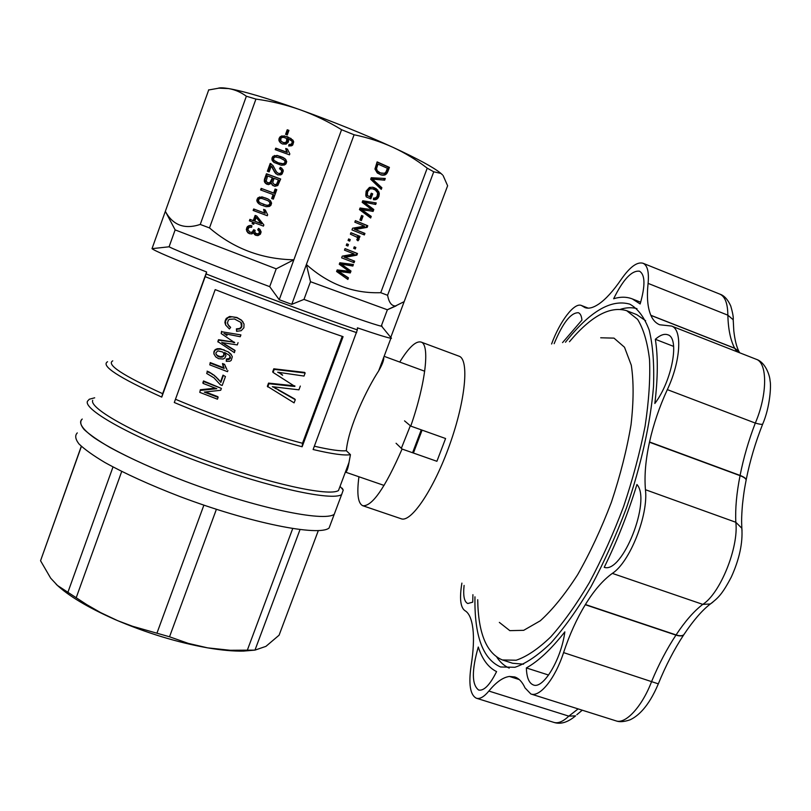 <?xml version="1.0" encoding="UTF-8"?>
<svg xmlns="http://www.w3.org/2000/svg" width="811" height="811" viewBox="0 0 811 811"><rect width="100%" height="100%" fill="white"/><g stroke="black" fill="none" stroke-linecap="round" stroke-linejoin="round"><path stroke-width="1.22" d="M655.339 339.292C660.174 335.044 664.31 333.534 667.777 334.781C679.973 337.761 672.157 380.835 654.842 403.483C657.934 377.946 658.106 356.546 655.339 339.292L673.657 346.409M613.643 298.742C623.172 279.4 631.799 270.225 639.524 271.209C645.201 274.736 645.414 285.665 640.153 303.973L632.306 298.914C626.639 296.714 620.415 296.654 613.643 298.742M554.156 343.671C562.783 322.859 570.863 312.539 578.395 312.732C580.372 313.543 581.548 315.996 581.933 320.092L562.55 342.607M472.914 594.676L472.742 602.157L467.785 603.516C464.227 601.863 463 595.842 464.095 585.42M496.585 671.599C489.935 684.92 483.964 691.073 478.683 690.049C471.738 684.839 471.607 670.494 478.277 647.016C482.251 659.373 488.354 667.565 496.585 671.599M564.841 631.86C561.303 659.394 543.167 689.462 533.364 684.94C529.015 683.237 526.684 677.56 526.359 667.929C538.281 661.33 551.105 649.307 564.841 631.86M474.962 596.815C474.263 635.753 482.809 659.14 500.6 666.987L514.965 667.271C525.923 663.58 537.906 655.491 550.912 643.001C564.274 627.998 577.655 609.203 591.037 586.606C604.083 562.226 615.914 535.929 626.538 507.727C641.217 464.977 650.564 422.582 653.504 386.675C654.325 364.169 652.885 345.314 649.205 330.118C644.37 317.304 637.912 308.646 629.812 304.155C611.048 298.823 589.607 311.515 565.48 342.232M604.225 567.325C617.049 541.211 627.957 513.606 636.939 484.512C651.547 500.377 622.331 573.985 604.225 567.325M551.592 343.996C559.803 321.389 574.289 302.209 581.386 305.473L584.873 307.551C588.522 308.981 593.135 307.835 598.69 304.105L598.782 304.044C605.716 299.3 613.217 291.048 621.287 279.288C629.894 266.951 637.142 261.608 643.011 263.251C647.452 265.309 649.145 272.02 648.09 283.384C646.661 296.938 647.583 307.572 650.848 315.286L650.888 315.388C652.946 320.092 655.876 323.214 659.667 324.765L671.549 326.052C682.527 329.327 680.784 361.27 667.331 389.625C659.384 406.889 653.453 424.335 649.53 441.975L649.479 442.218C645.607 459.857 644.269 475.692 645.444 489.712C648.536 515.117 629.792 562.297 612.335 573.387C602.978 580.129 593.997 590.509 585.41 604.53L585.289 604.722C576.733 618.783 569.494 634.749 563.574 652.602C555.18 678.635 539.842 697.531 530.85 693.973L525.001 687.87C522.304 681.929 518.878 678.29 514.721 676.942L509.43 676.455C502.962 677.327 496.109 682.183 488.881 691.053C484.066 696.852 479.899 699.254 476.392 698.23C470.177 695.047 468.423 684.18 471.13 665.638C473.462 650.827 474.05 638.5 472.894 628.647L472.874 628.515C471.637 618.854 468.961 612.873 464.835 610.592C460.384 607.317 459.401 598.153 461.895 583.109M548.611 675.056L526.359 667.929M488.881 691.053L568.815 716.143L575.577 715.86C567.771 722.408 560.553 724.588 553.893 722.398C558.11 723.655 563.077 721.567 568.815 716.143L578.121 708.895M563.574 652.602L658.319 683.855C648.324 707.608 637.456 716.417 629.985 719.854C624.034 721.881 619.351 722.206 615.934 720.837C625.484 724.547 642.221 706.543 651.709 681.26C658.806 664.239 666.885 648.861 675.958 635.114L585.289 604.722M658.339 683.795L658.319 683.855C665.76 665.598 674.215 649.276 683.693 634.891C682.122 636.179 679.547 636.25 675.958 635.114L676.08 634.922C685.021 621.348 693.922 611.17 702.782 604.377C720.168 593.561 738.872 547.344 735.83 522.274C735.161 508.781 736.56 493.25 740.048 475.662L649.479 442.218M745.988 480.822L746.161 479.96C745.796 478.51 743.768 477.081 740.048 475.662L740.088 475.428C743.525 457.992 748.594 440.545 755.305 423.078C767.52 394.805 767.611 362.791 756.247 359.283L671.549 326.052M736.804 351.66L734.685 348.223C730.508 340.285 728.227 329.276 727.842 315.175C727.731 303.496 725.075 296.481 719.854 294.129L719.833 294.119M733.235 321.207L733.215 319.767L727.842 315.175L648.09 283.384M582.268 710.203L576.824 714.714M762.806 423.758L762.654 424.163C761.772 424.589 759.329 424.224 755.305 423.078L667.331 389.625M742.035 530.759L741.842 528.255L735.83 522.274L645.444 489.712M612.335 573.387L702.782 604.377L710.355 603.982L712.768 602.238M404.537 420.868L410.761 426.099L445.584 438.518L436.906 461.297L402.074 449.041L396.072 443.262M499.343 622.392L509.825 630.644L523.683 630.329L540.288 620.79C552.443 609.842 564.892 594.483 577.625 574.715C590.094 552.808 601.346 528.65 611.382 502.252C620.293 475.449 626.852 449.598 631.039 424.7C633.695 401.293 633.776 381.474 631.293 365.234L624.5 347.24L613.998 338.126L600.698 337.781M477.709 599.704C478.226 633.127 486.438 653.21 502.344 659.951L516.191 660.225C526.755 656.657 538.301 648.851 550.831 636.807C563.696 622.351 576.56 604.246 589.425 582.501C601.965 559.043 613.349 533.76 623.558 506.652C632.783 479.189 639.95 452.386 645.08 426.251C648.861 401.222 650.351 379.011 649.54 359.608C647.472 342.293 643.488 328.881 637.588 319.362L626.721 310.704C610.115 305.717 591.026 316.067 569.444 341.735M410.761 426.099C425.927 382.539 430.023 344.178 421.031 342.049C415.871 340.742 408.774 347.412 399.742 362.061M358.928 476.767C356.698 493.757 357.965 503.408 362.75 505.719C372.056 506.662 385.164 487.766 402.074 449.041M362.75 505.719L401.141 518.746C411.035 522.983 433.875 489.327 449.73 444.61C465.707 399.935 469.326 359.293 459.026 356.191L421.031 342.049M502.344 659.951L512.643 663.256L523.561 664.179M645.637 320.74L636.787 314.648L626.721 310.704M496.9 657.305C500.306 662.384 504.401 665.983 509.207 668.102M636.98 308.646C631.921 307.257 626.477 307.46 620.628 309.244M336.058 509.44L334.244 514.275C324.258 522.193 255.891 508.071 185.253 481.318C146.061 466.345 112.394 450.125 94.167 437.747C81.911 428.847 78.069 422.44 82.235 419.044C79.762 421.436 80.39 424.923 84.121 429.516C89.707 434.706 98.374 440.718 110.124 447.56C130.328 458.529 155.367 469.782 185.253 481.318C255.891 508.071 324.258 522.193 334.244 514.275L341.634 494.588C332.236 501.137 270.134 487.918 202.061 462.949C133.906 438.052 83.269 409.869 87.456 401.252L89.301 399.235L94.684 397.806M443.12 175.561L447.621 185.77L404.172 301.641L395.484 305.97C391.561 306 388.925 302.442 387.587 295.285L380.744 292.69C353.302 293.633 328.516 284.245 306.396 264.528L310.491 281.711L387.374 309.772L396.062 305.919M302.138 446.77L343.073 336.666C308.068 324.735 256.306 305.717 215.189 289.608L174.294 402.509C214.702 419.601 266.444 437.443 302.138 446.77L302.493 443.272C267.437 434.189 215.422 416.225 175.47 399.245M107.559 361.736C100.493 365.71 118.558 377.5 161.754 397.106L162.656 393.69C122.704 375.422 106.069 364.484 112.749 360.854M310.491 281.711L303.973 299.411L291.747 304.348L354.093 134.768L341.573 129.709L293.866 259.794C261.811 259.206 233.68 248.582 209.491 227.932L200.246 224.444C184.513 229.614 172.885 225.245 165.343 211.336L175.135 229.888L276.216 268.846L293.866 259.794L279.227 299.715L291.747 304.348M440.495 173.047L442.461 174.821L440.495 173.047C433.307 167.248 417.483 158.692 393.021 147.359C364.413 134.291 333.463 121.762 300.151 109.779C267.417 98.202 243.564 91.126 228.611 88.571C223.42 87.73 219.974 87.608 218.26 88.196M404.172 301.641L390.821 337.244L391.46 338.299L390.902 338.248C387.486 337.761 376.324 334.294 357.408 327.837L357.347 329.895C319.676 317.071 252.799 292.355 206.146 273.946L206.623 271.989C172.713 258.577 154.506 250.802 152.012 248.663L169.083 246.787L175.135 229.888M382.062 326.083L381.231 326.174C374.266 324.643 348.507 315.712 303.973 299.411M169.083 246.787C175.784 250.427 219.335 267.752 269.698 286.658L279.227 299.715M341.573 129.709C328.354 121.62 314.546 114.98 300.151 109.779C285.705 104.69 270.965 101.132 255.931 99.084L246.362 96.235C240.857 92.201 234.937 89.646 228.611 88.571L218.869 88.156L208.539 90.001M255.931 99.084L209.491 227.932M249.413 233.649L247.771 232.686L246.301 229.614L247.396 226.573L250.112 225.407L251.886 225.732L251.613 227.313L249.129 227.313L247.801 229.584L249.95 232.169L252.12 232.22L253.731 229.716L255.171 230.425L254.766 231.53L255.516 233.325L258.283 233.953L259.621 231.926L257.705 229.777L258.506 228.388L259.865 229.32L261.122 231.895L260.402 234.156L257.868 235.646L255.029 234.916L253.671 232.635L251.907 233.913L249.413 233.649M277.676 174.852L274.777 172.358L271.279 166.002L269.14 171.891L267.377 171.243L270.225 163.406L272.962 165.515L276.51 171.973L278.396 173.422L280.322 173.372L281.599 172.064L281.397 170.128L279.491 168.749L280.302 167.35L282.907 169.57L283.292 170.989L282.116 173.939L280.88 174.852L277.676 174.852M273.003 156.3L277.119 155.428L282.836 157.344L285.634 159.301L286.699 161.632L285.989 163.842L284.479 164.978L281.265 165.251L273.895 162.382L272.08 160.203L272.08 157.739L273.003 156.3L277.656 155.783L284.62 158.398M273.104 194.569L260.595 189.946L261.162 188.385L273.672 193.008L275.111 189.054L276.794 189.673L273.348 199.141L271.665 198.523L273.104 194.569L273.652 194.863L272.243 198.736M274.807 186.327L272.263 185.05L271.492 183.327L268.411 184.644L264.862 182.576L264.427 179.373L266.454 173.777L280.677 179.008L277.788 185.557L274.807 186.327M286.101 150.309L285.756 148.484L287.439 149.102L289.821 153.867L289.466 154.84L275.213 149.66L275.75 148.16L286.82 152.184L286.283 148.849L287.479 149.275M285.573 134.342L287.236 129.77L288.929 130.378L287.266 134.95L285.573 134.342M254.289 222.68L253.701 224.312L252.12 223.714L252.718 222.082L249.382 220.835L249.92 219.355L253.255 220.602L255.141 215.412L256.722 216L263.869 224.921L263.433 226.107L254.289 222.68M266.19 206.714L260.503 204.767L257.746 202.73L256.783 200.429L257.959 197.742L262.054 196.901L267.752 198.847L270.539 200.804L271.594 203.145L270.894 205.335L269.384 206.46L266.19 206.714M263.616 209.38L265.288 210.008L267.66 214.773L267.306 215.736L253.144 210.454L253.691 208.974L264.68 213.07L263.616 209.38L265.309 210.069M291.463 140.8L287.5 138.438L288.463 140.222L288.392 142.067L286.131 144.135L282.471 143.993L280.19 142.574L278.933 140.506L279.085 138.438L280.059 136.846L281.792 135.944L287.429 136.704L292.913 140.131L293.694 141.854L292.751 144.997L291.656 145.787L288.675 145.98L289.04 144.419L290.764 144.368L292.112 143.152L291.99 141.165L290.652 139.999M440.789 173.402L433.743 171.79L427.215 168.171C416.682 160.01 405.277 153.076 393.021 147.359C380.714 141.753 367.738 137.556 354.093 134.768M427.215 168.171L380.744 292.69M347.797 270.398L339.262 264.285L339.829 262.744L353.414 264.508L352.846 266.028L341.269 264.133L350.991 271.036L350.291 272.932L338.592 271.361L348.456 277.859L347.868 279.46L336.585 271.513L337.183 269.911L349.125 271.32L347.797 270.398M361.574 215.493L363.044 216.101L361.382 220.582L359.922 219.974L361.574 215.493M387.911 171.435L386.188 174.183L384.15 175.166L381.282 175.014L377.308 172.996L374.935 169.023L377.125 161.886L389.412 167.39L387.911 171.435L386.928 171.212L385.205 173.949L383.167 174.933L380.835 174.862M353.677 248.338L354.245 246.808L355.857 247.446L355.289 248.977L353.677 248.338M366.187 210.475L361.473 209.512L371.245 216.395L370.657 218.007L359.476 209.613L360.074 207.991L371.945 209.755L362.172 202.314L362.75 200.763L376.243 202.932L375.675 204.463L364.169 202.223L373.8 209.522L373.09 211.418L360.52 209.238L370.282 216.111L369.816 217.378M377.652 192.917L375.351 190.038L372.523 188.811L369.907 188.882L367.636 191.67L367.363 194.802L367.586 195.664L369.968 196.678L371.245 193.221L372.705 193.849L370.85 198.847L366.237 196.88L365.781 195.228L366.136 191.112L369.471 187.412L372.837 187.24L376.284 188.74L379.295 193.018L378.889 196.505L377.591 198.583L375.767 199.668L373.455 199.709L373.516 198.117L375.24 197.996L377.014 196.546L377.652 192.917M358.736 237.785L358.989 239.478L357.955 240.826L356.759 239.762L357.479 238.789L357.215 237.339L350.393 234.166L350.94 232.696L359.972 236.356L359.506 237.593L357.783 237.481L358.148 238.637L357.276 240.218M367.778 225.752L367.19 227.354L355.248 229.472L364.94 233.416L364.372 234.947L351.974 229.908L352.592 228.215L364.453 226.147L354.823 222.194L355.39 220.653L367.778 225.752L366.825 225.458L366.227 227.06L354.306 229.178L363.987 233.112L363.45 234.572M349.693 241.131L348.061 240.482L348.629 238.941L350.261 239.59L349.693 241.131M348.446 244.496L347.878 246.037L346.246 245.388L346.814 243.847L348.446 244.496L347.503 244.192L346.956 245.672M385.296 178.501L384.667 180.184L372.381 179.079L381.869 187.746L381.271 189.369L370.688 179.282L371.266 177.731L385.296 178.501M342.262 256.154L354.154 253.965L344.482 250.153L345.05 248.612L357.489 253.519L356.891 255.12L344.928 257.371L354.65 261.162L354.083 262.683L341.644 257.847L342.262 256.154M152.012 248.663L208.751 89.808M433.743 171.79L387.587 295.285M383.725 357.387C384.069 359.891 382.376 364.403 378.646 370.931C367.342 388.145 348.527 426.647 346.317 450.713L350.443 454.647C344.685 455.731 332.236 454.028 313.117 449.527L357.347 329.895M206.146 273.946L161.754 397.106M92.707 400.31C88.926 408.622 138.073 435.771 203.804 459.776C269.465 483.853 329.398 496.748 338.481 490.523L340.042 486.347L343.235 490.087L341.634 494.588M350.443 454.647L348.994 462.503C347.96 468.586 346.824 471.769 345.598 472.073M346.317 450.713C340.721 451.332 330.067 449.831 314.354 446.212M342.242 336.372L302.493 443.272M206.623 271.989L162.656 393.69M342.222 488.212L343.235 490.087M246.362 96.235L200.246 224.444M269.698 286.658L276.216 268.846M207.312 371.742L206.683 373.455L207.312 371.742L209.481 372.685L209.258 372.077L214.408 375.442L220.541 381.88L223.005 375.128L225.448 376.568L223.005 375.128M207.099 371.134L209.258 372.077M278.355 372.31L282.187 374.662M273.266 386.877L294.748 399.002L295.275 399.691L294.089 402.874L267.346 386.32L268.532 383.106L294.849 385.864M273.794 368.802L272.668 371.864L273.094 372.442L274.23 369.37L273.794 368.802L304.591 372.401L305.149 373.009L274.23 369.37M226.269 361.331L226.674 359.526L228.793 359.547L230.405 358.198L229.554 355.421L224.617 352.471L225.975 355.634L224.809 358.127L223.106 359.04L218.595 358.685L215.726 356.891L213.881 353.849L214.003 351.447L215.158 349.653L217.257 348.71L220.166 348.659L228.357 351.913L231.013 354.184L232.311 356.759L231.236 360.368L229.918 361.24L226.269 361.331L226.401 358.979L229.452 358.472L230.04 356.13M224.84 352.562L225.387 353.454M221.383 388.398L203.531 380.947L202.872 382.741L203.074 383.4L203.723 381.596L221.383 388.398L220.693 390.273L204.301 392.098L218.098 397.38L217.449 399.184L199.8 392.382L200.337 389.736L215.402 388.175M218.098 397.38L217.865 396.701L205.518 391.966M200.337 389.736L199.8 392.382M236.589 331.314L236.7 329.286L240.097 328.911L241.83 326.904L241.82 323.853L240.948 322.443L234.43 318.976L229.401 319.321L228.327 320.183L227.435 322.991L228.864 326.002L230.628 327.37L229.412 328.962L225.671 325.069L225.549 320.882L228.013 317.598L232.22 316.756L237.228 317.882L241.678 320.457L244.02 323.995L243.888 327.786L241.191 330.695L236.589 331.314L236.396 328.85L239.772 328.465L241.506 326.478L240.806 322.322M227.871 324.522L230.628 327.37M225.671 325.069L224.89 322.565L225.276 320.467L226.279 318.399L229.625 316.452L236.903 317.476L241.354 320.051L243.087 322.079M221.585 331.293L221.19 333.564L221.849 331.76L240.908 334.913L221.849 331.76M224.637 333.676L226.745 335.055M221.707 342.283L234.815 350.261L234.43 352.663L217.845 341.593L218.524 339.708L234.44 342.191M210.211 362.578L209.806 364.879L210.211 362.578L223.907 367.88M210.434 363.166L224.171 368.458L222.498 363.531L224.576 364.332L226.634 368.914M225.225 366.43L225.782 367.515M281.599 141.722L284.783 143.05L286.962 142.31L287.641 140.445L285.918 138.113L282.938 137.211L280.88 138.164L280.809 140.85L283.465 142.827M282.927 142.462L284.783 143.05M215.878 353.708L217.439 355.978L219.112 356.921L222.285 357.164L224.1 355.603L223.755 353.12L222.66 352.004L217.916 350.869L216.04 352.592L215.878 353.708L217.196 355.431L220.491 356.708L223.137 355.968L223.836 355.066L223.633 352.988M209.481 372.685L211.813 373.658M212.036 374.276L214.408 375.442M214.641 376.061L216.77 377.52M217.013 378.149L218.848 379.68M219.102 380.308L220.541 381.88M220.795 382.508L223.258 375.736M206.683 373.455L213.992 377.865L220.339 384.779L222.194 385.478L225.448 376.568M305.149 373.009L304.024 376.061L277.676 372.219L280.555 373.618M281.011 374.195L282.654 375.26M274.574 387.648L272.334 386.705L298.914 389.838L300.313 386.066M275.01 388.276L277.767 389.381M278.214 390.02L295.275 399.691M267.752 386.948L268.938 383.725L268.532 383.106M268.938 383.725L292.396 386.249L291.889 385.61M292.396 386.249L294.9 386.421L294.383 385.772M294.9 386.421L273.094 372.442M214.124 354.397L213.82 352.653M214.053 353.19L214.003 351.447M214.246 351.994L215.158 349.653M215.402 350.18L217.51 349.237L217.257 348.71M217.51 349.237L220.42 349.186L220.166 348.659M220.42 349.186L224.211 349.926M224.475 350.453L228.357 351.913M228.641 352.43L231.307 354.721M226.674 359.526L226.401 358.979M227.79 359.557L227.516 359.009M228.793 359.547L228.52 358.999M229.736 359.02L229.452 358.472M230.405 358.198L230.121 357.661M230.476 357.337L230.182 356.799M216.446 354.914L216.202 354.366M217.439 355.978L217.196 355.431M219.112 356.921L218.858 356.374M220.744 357.256L220.491 356.708M222.285 357.164L222.021 356.617M223.4 356.505L223.137 355.968M224.1 355.603L223.836 355.066M224.181 354.356L223.917 353.819M203.723 381.596L203.531 380.947M200.52 390.415L216.79 388.702L203.074 383.4M225.742 334.365L223.968 333.554L240.249 336.727L240.908 334.913M226.016 334.842L227.029 335.521M222.234 342.617L237.258 344.918L238.069 342.668M222.498 343.114L224.201 343.763M224.475 344.269L235.119 350.768M218.088 342.1L218.524 339.708M218.777 340.204L232.848 341.989M233.142 342.475L234.703 342.678L234.399 342.181M234.703 342.678L221.19 333.564M223.684 367.393L222.964 365.67M223.228 366.237L222.66 364.474M222.913 365.041L222.498 363.531M222.761 364.098L224.85 364.899M226.046 368.093L226.908 369.492M209.806 364.879L227.486 371.671L227.901 370.546M284.255 142.685L286.425 141.945L286.79 139.026L287.317 139.391M286.79 139.026L285.918 138.113M281.397 143.456L279.907 141.874L279.45 139.847L280.596 137.221L282.329 136.319L284.691 136.157L291.088 138.529M289.284 146.01L289.568 144.784L291.291 144.733L292.639 143.517L291.99 141.165M292.041 141.692L292.568 142.057M292.183 142.422L292.7 142.787M292.112 143.152L292.639 143.517M291.544 143.882L292.072 144.246M290.764 144.368L291.291 144.733M289.953 144.409L290.47 144.774M289.04 144.419L289.568 144.784M280.059 136.846L280.596 137.221M281.792 135.944L282.329 136.319M279.085 138.438L279.623 138.813M278.903 139.482L279.45 139.847M278.933 140.506L279.471 140.871M279.369 141.509L279.907 141.874M280.19 142.574L280.728 142.939M287.429 136.704L287.956 137.079M284.154 135.782L284.691 136.157M384.576 173.301L385.965 171.942L387.405 168.293L378.007 164.096L376.547 168.526L377.247 170.736L380.268 172.936L384.576 173.301M352.4 264.376L351.913 265.694L340.336 263.798L350.058 270.702L349.359 272.587L337.67 271.026L347.524 277.514L347.027 278.862M352.846 266.028L351.913 265.694M343.945 264.579L343.012 264.254M342.617 264.325L341.684 263.991M341.269 264.133L340.336 263.798M342.688 265.096L341.755 264.761M343.388 265.623L342.455 265.278M350.991 271.036L350.058 270.702M350.291 272.932L349.359 272.587M343.347 272.182L342.414 271.837M340.833 271.797L339.9 271.462M338.592 271.361L337.67 271.026M339.728 272.131L338.805 271.786M341.096 272.983L340.174 272.638M348.456 277.859L347.524 277.514M361.544 215.594L362.081 215.827L360.459 220.197M363.044 216.101L362.081 215.827M386.898 173.473L385.914 173.24M386.188 174.183L385.205 173.949M385.438 174.791L384.455 174.558M384.15 175.166L383.167 174.933M382.782 175.247L381.809 175.014M377.054 162.078L388.428 167.167L386.928 171.212M389.412 167.39L388.428 167.167M387.405 172.581L386.421 172.358M378.007 164.096L377.034 163.873L375.716 167.421L375.848 169.722L378.048 171.983L382.032 173.453M376.699 167.644L375.716 167.421M345.04 248.663L356.536 253.204L355.948 254.806L343.996 257.036L353.708 260.828L353.16 262.328M376.547 168.526L375.574 168.303M376.557 169.225L375.584 169.002M376.831 169.945L375.848 169.722M377.247 170.736L376.274 170.513M378.038 171.516L377.054 171.283M379.021 172.206L378.048 171.983M380.268 172.936L379.284 172.702M354.225 246.858L354.914 247.132L354.366 248.612M355.857 247.446L354.914 247.132M361.473 209.512L360.52 209.238M362.598 210.323L361.645 210.049M363.957 211.225L362.993 210.951M371.245 216.395L370.282 216.111M375.229 202.77L374.702 204.2L363.206 201.959L372.827 209.248L372.127 211.144L365.234 210.201M375.675 204.463L374.702 204.2M366.825 202.75L365.862 202.486M365.518 202.456L364.555 202.192M364.169 202.223L363.206 201.959M365.579 203.247L364.615 202.983M366.268 203.794L365.305 203.52M373.8 209.522L372.827 209.248M373.09 211.418L372.127 211.144M363.693 210.019L362.73 209.745M372.523 188.811L368.944 188.639L366.663 191.416L366.613 195.4L369.968 196.678M371.124 188.73L370.161 188.476M369.907 188.882L368.944 188.639M368.944 189.581L367.971 189.328M368.143 190.514L367.18 190.271M367.636 191.67L366.663 191.416M367.353 192.663L366.39 192.41M367.312 193.748L366.339 193.494M367.363 194.802L366.4 194.539M367.586 195.664L366.613 195.4M371.195 193.363L371.732 193.596L369.938 198.452M372.705 193.849L371.732 193.596M372.502 187.209L376.72 189.693L378.321 192.775L377.328 197.357L375.757 198.969L373.465 199.516M374.652 187.858L373.678 187.615M376.284 188.74L375.311 188.487M377.693 189.946L376.72 189.693M378.737 191.416L377.764 191.173M379.295 193.018L378.321 192.775M379.284 194.721L378.311 194.468M378.889 196.505L377.916 196.252M378.301 197.61L377.328 197.357M377.591 198.583L376.618 198.32M376.73 199.232L375.757 198.969M375.767 199.668L374.804 199.415M374.662 199.79L373.699 199.536M358.127 237.035L357.175 236.731L357.783 237.481M359.101 238.941L358.148 238.637M358.989 239.478L358.036 239.174M358.563 240.147L357.61 239.843M350.91 232.777L359.02 236.052L358.584 237.217M359.972 236.356L359.02 236.052M359.03 238.404L358.087 238.099M355.248 229.472L354.306 229.178M364.94 233.416L363.987 233.112M355.36 220.744L366.825 225.458M367.19 227.354L366.227 227.06M350.261 239.59L349.318 239.286L348.771 240.766M348.608 239.002L349.318 239.286M346.794 243.908L347.503 244.192M384.252 178.44L383.694 179.951L371.408 178.836L380.886 187.503L380.481 188.608M384.667 180.184L383.694 179.951M374.591 179.363L373.618 179.119M373.415 179.18L372.442 178.947M372.381 179.079L371.408 178.836M373.273 179.809L372.3 179.566M381.869 187.746L380.886 187.503M356.891 255.12L355.948 254.806M344.928 257.371L343.996 257.036M357.489 253.519L356.536 253.204M354.65 261.162L353.708 260.828M284.61 160.456L280.109 157.963L275.172 156.929L273.489 158.257L273.925 160.365L278.335 162.818L283.303 163.792L285.077 162.484L284.61 160.456L285.148 160.791L282.968 159.179M276.642 184.036L278.426 179.951L274.098 178.359L272.689 182.495L274.26 184.513L277.18 184.34L278.964 180.265L278.426 179.951M266.261 205.132L268.218 205.264L269.982 203.977L269.516 201.949L267.883 200.672L261.983 198.482L260.128 198.381L258.445 199.699L258.881 201.797L260.361 202.943L266.819 205.406L268.765 205.538L270.539 204.26L270.073 202.233L267.883 200.672M266.16 181.198L267.782 182.799L269.951 182.587L272.415 177.751L267.559 175.967L266.16 181.198M254.836 221.2L261.071 223.532L256.205 217.409L254.836 221.2L261.639 223.785L256.205 217.409M246.777 231.307L247.355 231.54L246.879 229.848L247.984 226.816L249.17 226.005L251.866 225.874M246.301 229.614L246.879 229.848M246.595 227.962L247.183 228.205M247.396 226.573L247.984 226.816M248.592 225.762L249.17 226.005M250.112 225.407L250.69 225.651M249.95 232.169L252.697 232.463L254.299 229.989M251.086 232.341L251.663 232.575M252.12 232.22L252.697 232.463M252.941 231.601L253.519 231.845M253.529 230.821L254.107 231.054M287.104 140.07L287.641 140.445M256.489 233.943L258.851 234.186L260.067 233.041L259.875 231.368L258.273 230.01L259.013 228.732M257.411 234.126L257.989 234.359M258.283 233.953L258.851 234.186M259.054 233.477L259.621 233.72M259.5 232.808L260.067 233.041M259.621 231.926L260.179 232.159M259.307 231.135L259.875 231.368M258.679 230.385L259.246 230.628M257.705 229.777L258.273 230.01M256.185 235.474L253.671 232.635M255.029 234.916L255.607 235.149M254.35 234.328L254.928 234.561M253.863 233.467L254.441 233.7M249.717 233.72L247.355 231.54M247.771 232.686L248.348 232.929M276.105 173.939L271.279 166.002M275.385 173.169L275.922 173.493M274.777 172.358L275.324 172.672M274.017 171.141L274.564 171.466M273.064 169.357L273.611 169.681M271.918 166.995L272.466 167.319M271.614 166.458L272.161 166.792M267.975 171.466L270.773 163.741L271.279 163.934M270.225 163.406L270.773 163.741M278.396 173.422L280.859 173.686L282.137 172.378L281.934 170.452L280.586 169.317M279.359 173.524L279.896 173.848M280.322 173.372L280.859 173.686M281.123 172.814L281.66 173.138M281.599 172.064L282.137 172.378M281.681 170.989L282.218 171.314M281.397 170.128L281.934 170.452M280.048 169.043L280.839 167.684L281.893 168.293M280.302 167.35L280.839 167.684M277.119 155.428L277.656 155.783M280.647 156.462L281.184 156.807M282.836 157.344L283.374 157.689M274.382 162.656L272.374 159.341L273.55 156.645M272.79 161.298L273.337 161.642M272.08 160.203L272.638 160.537M271.817 159.007L272.374 159.341M272.08 157.739L272.628 158.084M274.493 155.489L275.041 155.844M275.416 161.501L278.883 163.163L283.84 164.126L285.614 162.829L285.148 160.791M278.335 162.818L278.883 163.163M281.336 163.66L281.883 164.004M283.303 163.792L283.84 164.126M284.397 163.254L284.935 163.589M285.077 162.484L285.614 162.829M285.168 161.419L285.705 161.754M261.162 188.385L274.219 193.302L275.659 189.358L276.764 189.764M273.672 193.008L274.219 193.302M275.111 189.054L275.659 189.358M261.183 190.169L261.72 188.679M264.862 182.576L265.42 182.88L264.984 179.687L267.012 174.101L280.636 179.109M264.498 181.928L265.055 182.242M273.043 185.668L271.492 183.327M272.263 185.05L272.81 185.354M271.776 184.188L272.324 184.492M267.214 184.371L265.42 182.88M266.292 183.864L266.849 184.168M265.491 183.316L266.049 183.621M264.274 181.177L264.832 181.482M264.285 180.336L264.842 180.64M264.427 179.373L264.984 179.687M266.454 173.777L267.012 174.101M286.425 141.945L286.962 142.31M287.023 141.144L287.55 141.509M267.103 182.465L269.09 183.225L271.077 182.434L272.962 178.065L272.415 177.751M274.26 184.513L276.145 184.979L277.18 184.34M285.502 142.543L286.04 142.908M267.782 182.799L268.329 183.114M268.542 182.911L269.09 183.225M269.262 182.84L269.82 183.154M269.951 182.587L270.509 182.901M270.529 182.12L271.077 182.434M270.975 181.441L271.523 181.755M271.411 180.508L271.959 180.812M277.555 182.343L278.102 182.647M274.909 184.665L275.456 184.969M275.608 184.675L276.145 184.979M276.186 184.462L276.723 184.766M277.088 183.357L277.626 183.661M285.756 148.484L286.283 148.849M275.811 149.873L276.298 148.514L287.347 152.539L286.628 150.664M275.75 148.16L276.298 148.514M286.82 152.184L287.347 152.539M286.445 151.282L286.972 151.637M285.867 149.295L286.395 149.65M287.236 129.77L288.868 130.541M286.171 134.555L287.773 130.155M253.255 220.602L253.823 220.856L255.708 215.675L256.773 216.071M255.141 215.412L255.708 215.675M252.708 223.937L253.285 222.336L252.718 222.082M249.97 221.058L250.498 219.609L253.823 220.856M249.92 219.355L250.498 219.609M261.071 223.532L261.639 223.785M258.851 203.814L257.361 200.712L258.527 198.036L260.017 197.235L262.622 197.195L268.096 199.04M257.746 202.73L258.314 203.003M260.889 204.94L259.419 204.088M257.046 201.625L257.624 201.909M256.783 200.429L257.361 200.712M257.046 199.171L257.614 199.455M257.959 197.742L258.527 198.036M259.449 196.951L260.017 197.235M262.054 196.901L262.622 197.195M265.572 197.955L266.13 198.239M260.361 202.943L266.819 205.406M269.516 201.949L270.073 202.233M263.271 204.281L263.839 204.554M268.218 205.264L268.765 205.538M269.303 204.747L269.86 205.021M269.982 203.977L270.539 204.26M270.073 202.912L270.621 203.196M253.742 210.678L254.259 209.238L265.238 213.334L264.183 209.654M253.691 208.974L254.259 209.238M264.68 213.07L265.238 213.334M264.305 212.168L264.862 212.431M263.96 211.195L264.518 211.468M263.727 210.181L264.285 210.454M401.333 448.331L410.336 425.745M413.417 453.035L422.095 430.144M412.586 452.741L421.264 429.85M81.404 446.364L40.55 560.746L81.303 446.273M40.55 560.746L50.677 578.172L57.51 585.501L86.828 604.671L100.574 612.579L117.757 620.709L132.588 626.285L169.529 636.787L188.274 643.376L207.596 647.857C221.565 650.24 233.527 651.314 243.493 651.091L254.512 650.148M56.182 584.285C68.205 595.71 87.76 607.439 114.848 619.462C146.345 632.975 177.254 642.444 207.596 647.857L230.172 650.28L254.968 650.118L265.927 646.367L279.085 635.206L318.317 530.597M247.264 650.351L292.7 528.6M254.968 650.118L300.009 529.624M157.02 632.965L203.885 505.152M169.529 636.787L216.395 509.308M76.214 597.697L121.721 471.444M67.86 592.435L113.003 466.954M331 522.902L329.073 528.042C318.835 536.629 250.285 523.196 179.718 496.464C149.873 484.937 124.894 473.594 104.781 462.432C93.103 455.458 84.496 449.294 78.971 443.931C75.311 439.156 74.754 435.477 77.288 432.902M519.293 679.588L509.43 676.455M519.222 679.527L509.521 676.445M684.464 633.736L683.815 634.709C682.244 635.996 679.669 636.067 676.08 634.922L585.41 604.53M746.029 480.599L746.201 479.727C745.846 478.277 743.809 476.848 740.088 475.428L649.53 441.975M643.011 263.251L719.854 294.129C724.182 295.549 727.802 299.482 730.721 305.929C732.728 312.843 733.56 317.456 733.215 319.767L733.793 330.746C734.807 339.758 736.5 346.632 738.872 351.376L739.723 352.805L734.736 348.325L650.888 315.388M739.591 352.755L738.872 351.376L734.685 348.223L650.848 315.286M587.569 308.129L582.582 306.183M756.237 359.283C765.29 362.091 769.832 375.29 770.065 380.815C771.261 385.326 770.126 407.031 762.654 424.163C755.365 442.603 749.881 461.124 746.201 479.727L746.161 479.96C744.964 486.509 744.143 489.53 742.46 504.726C741.295 518.959 741.629 522.325 741.842 528.255C742.896 543.005 739.379 559.276 731.299 577.057C721.942 594.909 717.755 598.224 710.355 603.982C702.123 610.288 693.273 620.537 683.815 634.709L684.575 633.563M356.668 332.652C318.693 319.798 252.12 295.224 205.254 276.703M374.135 180.61L373.161 180.377M272.324 167.816L272.871 168.141M640.69 302.229L632.306 298.914M553.893 722.398L476.392 698.23M615.934 720.837L530.85 693.973M588.249 308.15L581.386 305.473M387.283 309.741L395.484 305.97M381.636 326.235L391.46 338.299M338.481 490.523L348.994 462.503M390.902 338.248L378.646 370.931M387.374 309.772L381.231 326.174M345.395 472.103L384.079 485.424M384.12 356.323L424.7 371.225M243.493 651.091L250.447 650.321M329.073 528.042L334.244 514.275"/></g></svg>
